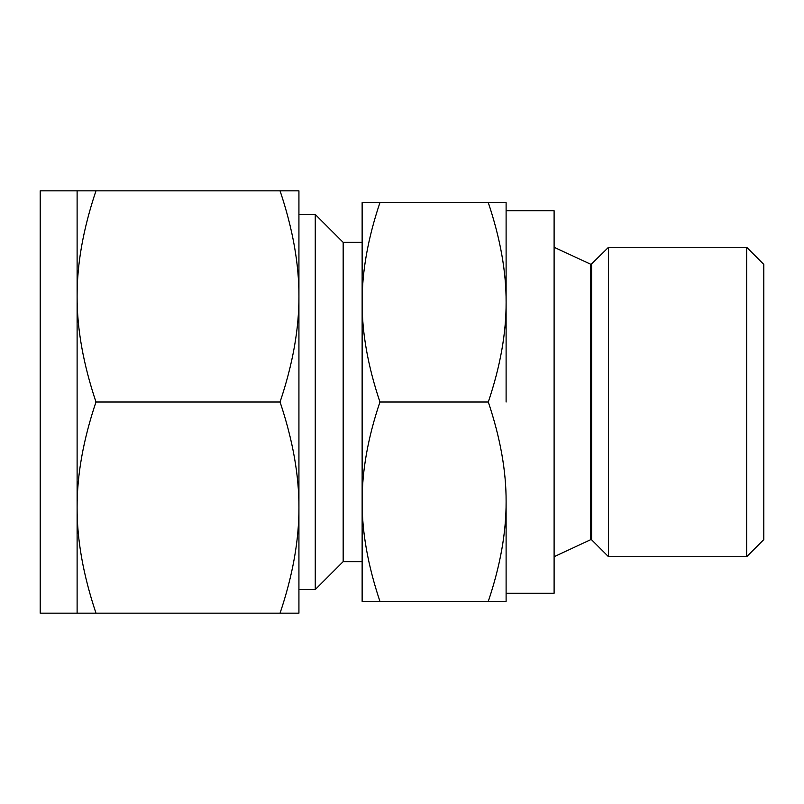 <?xml version="1.0" encoding="UTF-8"?>
<svg xmlns="http://www.w3.org/2000/svg" width="804" height="804" viewBox="0 0 804 804"><rect width="100%" height="100%" fill="white"/><g stroke="black" fill="none" stroke-linecap="round" stroke-linejoin="round"><path stroke-width="1.21" d="M379.93 202.638C367.941 238.306 362.001 271.531 362.132 302.324L362.132 202.638L506.108 202.638L506.108 302.324L506.108 210.759L554.107 210.759L554.107 593.241L506.108 593.241M506.108 501.676L506.108 601.362L488.299 601.362C500.299 565.694 506.239 532.469 506.108 501.676C506.249 471.144 500.319 437.909 488.299 402C500.299 366.333 506.239 333.107 506.108 302.324L506.108 402M591.593 264.214L591.593 539.785L608.527 556.73L608.527 247.27L591.071 264.436L554.107 247.27M506.108 302.324C506.249 271.782 500.319 238.557 488.299 202.638M746.645 247.27L763.8 264.436L763.8 539.564L746.645 556.73L746.645 247.27L608.527 247.27M379.93 601.362L362.132 601.362L362.132 302.324C361.991 332.856 367.92 366.091 379.93 402C367.941 437.667 362.001 470.893 362.132 501.676C361.991 532.218 367.92 565.443 379.93 601.362L488.299 601.362M379.93 402L488.299 402M362.132 501.676L362.132 561.634L343.167 561.634L315.258 589.543L315.258 214.457L343.167 242.366L343.167 561.634M362.132 302.324L362.132 402M315.258 214.457L298.927 214.457L298.927 613.171L280.063 613.171C292.767 575.393 299.058 540.198 298.927 507.585C299.068 475.224 292.787 440.029 280.063 402C292.767 364.222 299.058 329.027 298.927 296.415C299.068 264.054 292.787 228.859 280.063 190.829L95.977 190.829C83.274 228.607 76.983 263.802 77.114 296.415L77.114 190.829L95.977 190.829M77.114 190.829L40.2 190.829L40.2 613.171L77.114 613.171L77.114 296.415C76.973 328.776 83.254 363.971 95.977 402C83.274 439.778 76.983 474.973 77.114 507.585C76.973 539.946 83.254 575.141 95.977 613.171L77.114 613.171M298.927 402L298.927 507.585M280.063 190.829L298.927 190.829L298.927 296.415M280.063 613.171L95.977 613.171M280.063 402L95.977 402M554.107 556.73L590.759 539.635L590.759 264.365M590.759 539.635L591.593 539.785M746.645 556.73L608.527 556.73M343.167 242.366L362.132 242.366M298.927 589.543L315.258 589.543"/></g></svg>
